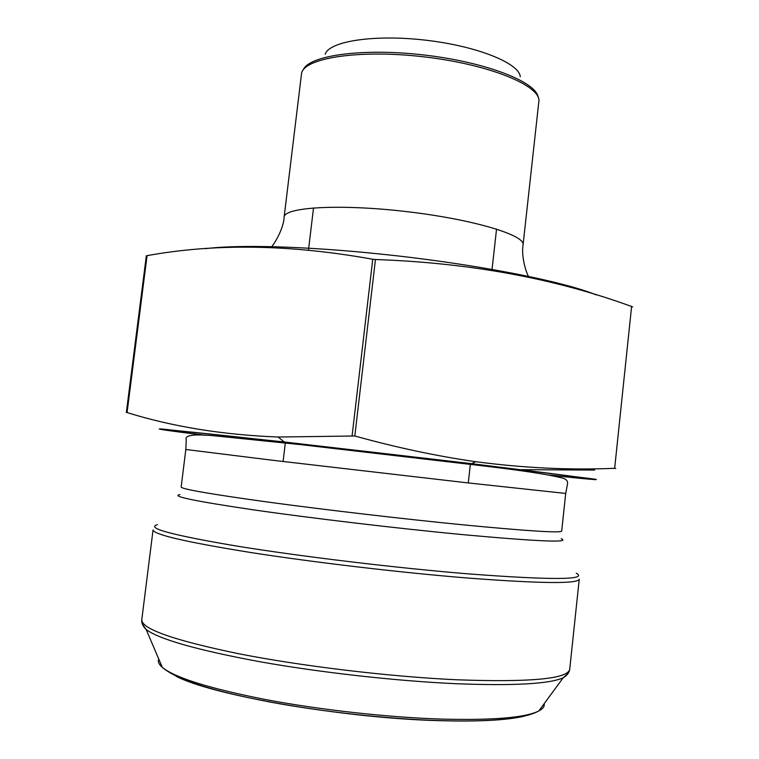 <?xml version="1.0" encoding="UTF-8"?>
<svg xmlns="http://www.w3.org/2000/svg" width="759" height="759" viewBox="0 0 759 759"><rect width="100%" height="100%" fill="white"/><g stroke="black" fill="none" stroke-linecap="round" stroke-linejoin="round"><path stroke-width="1.14" d="M204.105 435.192C166.762 430.505 152.739 428.456 162.047 429.025L284.198 441.975L471.662 463.664L594.658 479.128C601.678 480.428 587.181 479.166 551.186 475.352M594.667 470.049L521.405 469.669M126.355 412.441L127.076 412.564C172.549 426.719 222.918 434.879 278.173 437.023L354.823 435.989C396.359 447.535 436.634 456.102 475.665 461.7C523.814 468.028 570.142 470.229 614.657 468.303L615.739 468.464M325.194 54.193C329.245 41.223 374.253 34.164 425.676 40.189C477.107 46.071 519.317 63.215 520.294 76.763M631.573 306.788L632.645 306.883L631.602 306.494C554.962 278.468 469.574 262.804 375.449 259.521L372.754 259.246C290.479 244.426 215.252 243.231 147.075 255.66L146.326 255.84M596.071 294.853C562.998 281.181 473.104 263.544 380.733 254.085C305.45 246.191 237.614 244.493 205.509 248.686M205.917 435.286C161.031 429.603 156.193 428.294 214.645 434.49C272.405 440.599 391.748 454.214 478.303 464.593C593.709 478.417 610.672 481.51 549.402 475.03M466.823 482.771L565.711 493.445L567.533 483.777C567.903 481.215 566.48 479.384 563.244 478.284C549.829 474.622 520.665 470.201 475.741 465.02L302.044 444.783L217.748 436.14C194.911 433.75 184.418 434.916 186.259 439.66L185.832 449.489L273.781 460.4L466.823 482.771M185.832 449.489L181.154 487.05C181.818 489.157 211.021 494.204 268.743 502.173C325.326 509.849 402.782 518.89 462.146 524.744C527.401 531.025 560.578 533.141 561.688 531.082L565.711 493.445M179.93 494.621C170.433 496.111 194.959 501.196 253.487 509.858C311.465 518.217 397.393 528.406 462.297 534.592C538.169 541.518 571.119 542.894 561.157 538.729M157.398 524.697C145.519 527.97 171.733 535.048 236.04 545.958C299.985 556.385 396.264 567.988 468.445 573.889C552.486 580.208 588.415 579.971 576.214 573.159M569.724 669.248L579.25 579.202C578.026 583.956 541.12 583.586 468.512 578.102C401.796 572.732 314.131 562.419 250.536 552.486C185.822 542.04 153.327 534.507 153.062 529.896L141.781 619.733C141.468 628.917 173.64 640.226 238.298 653.66C301.873 666.203 389.946 676.734 457.241 679.798C530.494 682.407 567.988 678.888 569.724 669.248C569.335 672.55 567.153 675.406 563.197 677.796C549.478 683.954 513.834 685.927 456.263 683.717C396.634 681.06 320.364 672.531 259.644 661.687C197.283 650.084 159.466 639.372 146.183 629.543L142.275 623.889M158.792 659.106C157.654 661.582 158.83 664.343 162.322 667.389C175.006 677.721 209.304 688.422 265.223 699.494C319.605 709.798 387.488 717.35 441.093 719.086C492.923 720.414 525.503 717.701 538.833 710.955C542.941 708.783 544.715 706.363 544.175 703.688M568.292 673.176L563.197 677.796L538.833 710.955C524.45 718.868 491.471 722.094 439.888 720.614C388.276 719.029 323.571 711.97 270.527 702.122C218.298 692.132 178.593 681.146 162.322 667.389L146.183 629.543C142.872 626.308 141.402 623.044 141.781 619.733M127.076 412.564L147.075 255.66M352.11 435.675L372.754 259.246M354.823 435.989L375.449 259.521M614.657 468.303L631.602 306.494M523.776 716.287C506.395 720.3 478.104 721.752 438.873 720.652C342.945 718.185 209.92 694.789 175.775 676.022M528.454 276.39C525.247 270.308 521.272 255.252 523.074 244.815C525.399 235.1 472.335 219.161 405.847 211.524C339.368 203.782 284.075 207.179 284.113 217.169C283.79 228.307 274.255 244.332 271.02 247.481M523.074 244.815L538.824 101.697C541.784 86.052 489.754 64.373 423.75 56.821C357.764 49.098 302.148 58.329 301.456 74.23L284.113 217.169M303.211 69.932C308.714 55.454 362.347 47.789 423.958 54.99C485.58 62.048 536.053 81.763 538.112 97.114M471.662 463.664L475.665 461.709M284.198 441.975L278.173 437.051M126.345 412.507L146.335 255.774M313.533 207.9L308.467 250.119M285.403 442.241L283.098 461.51M496.547 229.076L492.05 269.426M470.419 463.654L468.275 482.933"/></g></svg>
